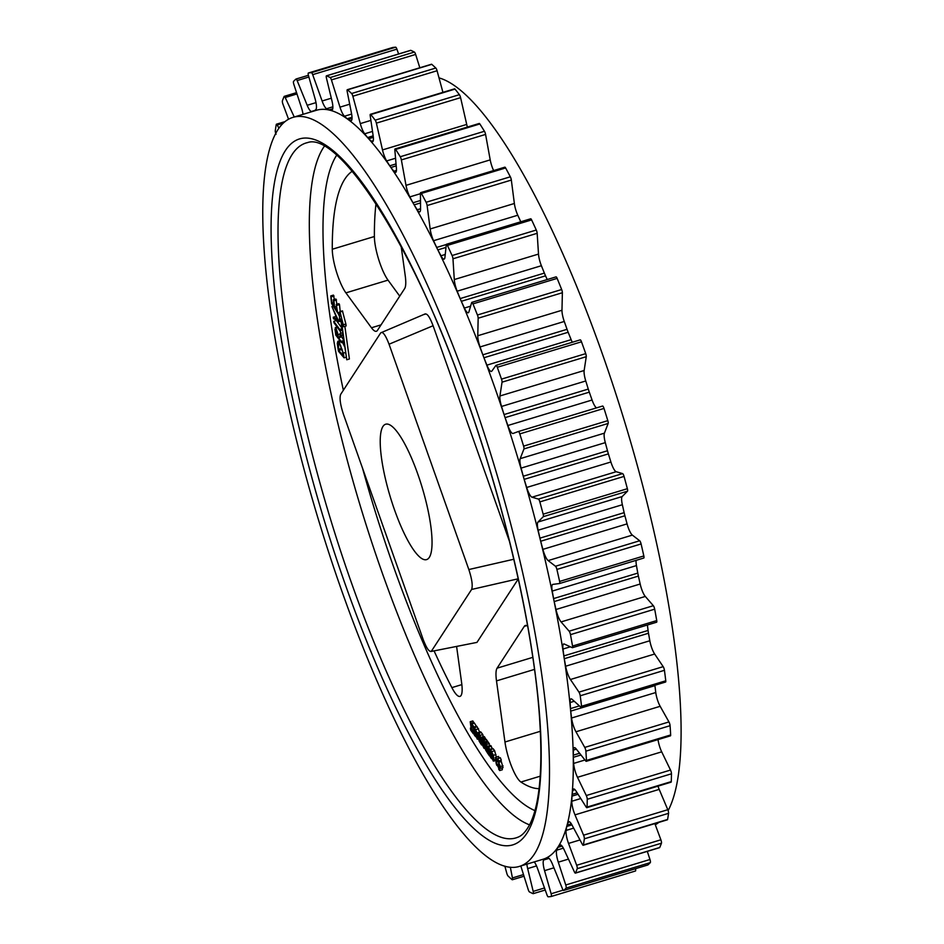 <?xml version="1.0" encoding="UTF-8"?>
<svg xmlns="http://www.w3.org/2000/svg" width="944" height="944" viewBox="0 0 944 944"><rect width="100%" height="100%" fill="white"/><g stroke="black" fill="none" stroke-linecap="round" stroke-linejoin="round"><path stroke-width="1.42" d="M429.319 557.373A70.717 16.626 -106.8 0 0 419.974 480.508A70.717 16.626 -106.8 0 0 385.659 424.222A70.717 16.626 -106.8 0 0 382.957 426.44A70.717 16.626 -106.8 0 0 392.291 503.305A70.717 16.626 -106.8 0 0 426.617 559.591A70.717 16.626 -106.8 0 0 429.319 557.373M352.254 171.23A323.367 76.039 -106.8 0 0 344.867 179.03A323.367 76.039 -106.8 0 0 332.276 249.251A28.285 6.655 -106.8 0 0 345.917 292.864L371.452 327.769A28.285 6.655 -106.8 0 0 376.373 331.273A28.285 6.655 -106.8 0 0 377.458 330.376L404.669 288.569A28.285 6.655 -106.8 0 0 405.247 275.849L401.212 246.738M399.737 296.145L388.019 280.132A28.285 6.655 73.2 0 1 374.379 236.519A323.367 76.039 73.2 0 1 376.019 203.585M277.878 129.729A391.253 92.005 -106.8 0 0 329.55 554.966A391.253 92.005 -106.8 0 0 519.448 866.391A391.253 92.005 -106.8 0 0 534.387 854.084A391.253 92.005 -106.8 0 0 482.714 428.847A391.253 92.005 -106.8 0 0 292.829 117.422A391.253 92.005 -106.8 0 0 277.878 129.729M519.448 866.391L543.13 859.229A391.253 92.005 -106.8 0 0 545.726 858.249A391.253 92.005 -106.8 0 0 558.069 846.921A391.253 92.005 -106.8 0 0 566.919 825.705A391.253 92.005 -106.8 0 0 572.029 795.19A391.253 92.005 -106.8 0 0 573.256 756.203A391.253 92.005 -106.8 0 0 570.565 709.817A391.253 92.005 -106.8 0 0 564.04 657.295A391.253 92.005 -106.8 0 0 553.857 600.054A391.253 92.005 -106.8 0 0 540.287 539.685A391.253 92.005 -106.8 0 0 523.708 477.806A391.253 92.005 -106.8 0 0 504.568 416.115A391.253 92.005 -106.8 0 0 483.375 356.289A391.253 92.005 -106.8 0 0 460.743 299.98A391.253 92.005 -106.8 0 0 437.249 248.709A391.253 92.005 -106.8 0 0 413.566 203.869A391.253 92.005 -106.8 0 0 390.32 166.699A391.253 92.005 -106.8 0 0 368.148 138.202A391.253 92.005 -106.8 0 0 347.663 119.156A391.253 92.005 -106.8 0 0 329.421 110.082A391.253 92.005 -106.8 0 0 316.511 110.259L292.829 117.422M655.289 824.773A391.253 92.005 -106.8 0 0 658.829 822.389M499.069 762.197L498.574 761.525L495.942 762.315L496.556 764.947L498.692 767.142M473.982 723.305L472.838 720.933L470.206 721.735L471.245 729.24L470.407 728.084L471.056 727.883M489.665 745.736L488.343 742.126L485.712 742.928L486.207 746.503L483.812 740.332L485.535 749.796L488.048 753.878L486.726 744.309L485.712 742.928M487.836 742.291L486.443 739.53L483.812 740.332M503.022 767.602L501.311 761.525L498.68 762.315L498.692 764.133L500.391 768.392L503.022 767.602L500.391 768.392L500.379 766.587L503.01 765.785M487.777 746.374L488.721 746.94L487.777 746.374L487.741 748.38L488.614 754.645L489.617 756.026L489.016 749.052L490.526 757.265L491.529 758.646L490.644 752.25L488.721 746.94L491.352 746.138L490.408 745.583L492.721 748.97M477.782 732.697L479.08 741.016L481.511 744.946L480.189 735.364L478.101 732.686L480.732 731.883L482.821 734.574L483.116 736.721M339.71 321.562L340.654 318.836L346.767 359.77L341.197 319.568L343.51 326.718L346.141 325.928L345.882 324.004L342.436 310.859L339.805 311.65L339.439 319.627L339.71 321.562L340.985 321.172M346.767 359.77L349.398 358.98L344.867 326.317M336.265 304.452L337.645 312.936L331.568 303.496L330.789 295.897L332.04 303.107L333.94 306.057L333.291 299.826L333.893 300.747L334.53 306.977L336.914 310.682L336.265 304.452L338.896 303.661L339.498 304.582L340.218 311.532M330.789 295.897L333.421 295.106L334.377 299.496M333.291 299.826L335.922 299.036L336.961 304.239M333.256 317.208L337.327 319.379L331.946 306.552L338.66 321.208L333.444 318.706L333.256 317.208L335.981 316.464M337.846 312.877L339.734 317.007M333.775 321.314L339.687 329.432L339.887 330.848L333.975 322.73L333.775 321.314L336.406 320.523L341.94 328.123M340.182 330.754L340.784 333.35M342.861 334.731L341.209 336.123L343.569 339.864M434.087 650.912A323.367 76.039 -106.8 0 0 451.869 687.621A28.285 6.655 -106.8 0 0 459.976 696.389A28.285 6.655 -106.8 0 0 461.628 682.772L456.625 646.652M527.684 626.155A28.285 6.655 -106.8 0 0 525.371 625.471A28.285 6.655 -106.8 0 0 524.286 626.356L497.075 668.175A28.285 6.655 -106.8 0 0 496.497 680.895L504.957 742.008A28.285 6.655 -106.8 0 0 520.935 782.033A323.367 76.039 -106.8 0 0 539.071 788.653M424.776 314.352C426.806 312.759 429.579 316.547 433.095 325.727L389.046 344.218C385.53 335.037 382.757 331.25 380.727 332.843L340.678 394.356C339.344 397.92 340.265 404.563 343.439 414.274L423.219 639.584C426.747 648.764 429.52 652.564 431.55 650.971L471.599 589.457C472.92 585.894 472 579.25 468.838 569.539L389.046 344.218M509.5 541.478L433.095 325.727M476.968 642.392L430.806 651.525L476.968 642.392L518.268 578.967M342.589 342.401L344.489 346.495M498.562 756.427L495.329 757.513L496.391 762.103L496.992 761.808L495.93 757.23L498.562 756.427L498.951 758.15M496.391 762.103L499.588 760.899M481.169 737.37L481.841 743.86L484.083 748.368L483.776 741.807L481.534 737.311L484.166 736.509L486.018 739.659M496.332 757.1L494.632 750.728L493.228 748.816L490.597 749.607L492.284 753.56L492.556 755.53L491.564 754.173L492.343 753.949M499.683 770.552L499.671 767.413L498.692 766.08L498.703 769.23L499.683 770.552L502.314 769.761L502.302 767.814M476.803 726.951L474.466 723.151L471.835 723.954L473.392 727.789L474.431 735.27L475.788 736.473M501.311 760.18L500.332 757.737L496.65 759.035L497.63 761.489L501.311 760.18M479.894 732.509L477.157 726.845L474.525 727.635L476.213 731.588L476.484 733.559L475.493 732.202L476.26 731.978M534.28 861.907A11.316 2.655 73.2 0 1 537.525 868.492L546.954 894.841A2.832 0.661 -106.8 0 0 548.181 896.8A429.449 100.984 -106.8 0 0 551.237 896.481A2.832 0.661 -106.8 0 0 551.249 896.47A2.832 0.661 -106.8 0 0 551.131 893.767L544.546 870.651A11.316 2.655 73.2 0 1 543.779 859.96L545.396 858.474A19.8 4.661 73.2 0 1 545.726 858.249A19.8 4.661 73.2 0 1 545.856 858.202A19.8 4.661 73.2 0 1 546.104 858.155L548.145 858.013A11.316 2.655 73.2 0 1 552.452 864.185L562.506 888.918A2.832 0.661 -106.8 0 0 563.615 890.463A2.832 0.661 -106.8 0 0 563.674 890.428A429.449 100.984 -106.8 0 0 566.093 888.08A2.832 0.661 -106.8 0 0 565.751 884.976L558.293 862.179A11.316 2.655 73.2 0 1 556.665 850.178L557.821 847.393A19.8 4.661 73.2 0 1 558.069 846.921A19.8 4.661 73.2 0 1 558.364 846.567L559.981 845.081A11.316 2.655 73.2 0 1 560.252 844.927A11.316 2.655 73.2 0 1 564.028 849.529L574.436 871.985A2.832 0.661 -106.8 0 0 575.38 873.129A2.832 0.661 -106.8 0 0 575.51 872.976A429.449 100.984 -106.8 0 0 577.232 868.681A2.832 0.661 -106.8 0 0 576.666 865.27L568.536 843.417A11.316 2.655 73.2 0 1 566.093 830.425L566.766 826.425A19.8 4.661 73.2 0 1 566.919 825.705A19.8 4.661 73.2 0 1 567.12 825.103L568.288 822.318A11.316 2.655 73.2 0 1 568.854 821.693A11.316 2.655 73.2 0 1 571.946 824.914L582.413 844.479A2.832 0.661 -106.8 0 0 583.191 845.281A2.832 0.661 -106.8 0 0 583.38 844.951A429.449 100.984 -106.8 0 0 584.36 838.815A2.832 0.661 -106.8 0 0 583.581 835.18L574.99 814.861A11.316 2.655 73.2 0 1 571.804 801.244L571.97 796.122A19.8 4.661 73.2 0 1 572.029 795.19A19.8 4.661 73.2 0 1 572.135 794.364L572.807 790.352A11.316 2.655 73.2 0 1 573.574 788.972A11.316 2.655 73.2 0 1 575.993 791.025L586.236 807.155A2.832 0.661 -106.8 0 0 586.838 807.675A2.832 0.661 -106.8 0 0 587.062 807.085A429.449 100.984 -106.8 0 0 587.262 799.285A2.832 0.661 -106.8 0 0 586.295 795.532L577.48 777.313A11.316 2.655 73.2 0 1 573.645 763.425L573.291 757.336A19.8 4.661 73.2 0 1 573.256 756.203A19.8 4.661 73.2 0 1 573.256 755.176L573.421 750.055A11.316 2.655 73.2 0 1 574.294 747.66A11.316 2.655 73.2 0 1 576.041 748.781L585.787 761.041A2.832 0.661 -106.8 0 0 586.236 761.324A2.832 0.661 -106.8 0 0 586.448 760.439A429.449 100.984 -106.8 0 0 585.882 751.164A2.832 0.661 -106.8 0 0 584.749 747.412L575.958 731.777A11.316 2.655 73.2 0 1 571.568 718.018L570.707 711.115A19.8 4.661 73.2 0 1 570.565 709.817A19.8 4.661 73.2 0 1 570.471 708.602L570.129 702.513A11.316 2.655 73.2 0 1 570.967 698.89A11.316 2.655 73.2 0 1 572.111 699.339L581.091 707.398A2.832 0.661 -106.8 0 0 581.374 707.516A2.832 0.661 -106.8 0 0 581.563 706.265A429.449 100.984 -106.8 0 0 580.23 695.787A2.832 0.661 -106.8 0 0 578.967 692.129L570.436 679.503A11.316 2.655 73.2 0 1 565.621 666.228L564.276 658.711A19.8 4.661 73.2 0 1 564.04 657.295A19.8 4.661 73.2 0 1 563.851 655.927L563.002 649.035A11.316 2.655 73.2 0 1 563.71 643.973A11.316 2.655 73.2 0 1 564.3 644.044L572.265 647.678A2.832 0.661 -106.8 0 0 572.418 647.69A2.832 0.661 -106.8 0 0 572.536 646.05A429.449 100.984 -106.8 0 0 570.483 634.651A2.832 0.661 -106.8 0 0 569.126 631.182L561.078 621.919A11.316 2.655 73.2 0 1 555.969 609.505L554.187 601.576A19.8 4.661 73.2 0 1 553.857 600.054A19.8 4.661 73.2 0 1 553.573 598.59L552.24 591.074A11.316 2.655 73.2 0 1 552.712 584.419A11.316 2.655 73.2 0 1 552.806 584.395L559.556 583.51A2.832 0.661 -106.8 0 0 559.58 583.51A2.832 0.661 -106.8 0 0 559.615 581.433A429.449 100.984 -106.8 0 0 556.901 569.433A2.832 0.661 -106.8 0 0 555.485 566.247L548.145 560.594A11.316 2.655 73.2 0 1 542.871 549.373L540.688 541.242A19.8 4.661 73.2 0 1 540.287 539.685A19.8 4.661 73.2 0 1 539.921 538.139L538.139 530.209A11.316 2.655 73.2 0 1 537.974 522.032L543.307 516.651A2.832 0.661 -106.8 0 0 543.166 514.185A429.449 100.984 -106.8 0 0 539.85 501.901A2.832 0.661 -106.8 0 0 538.41 499.081L531.991 497.193A11.316 2.655 73.2 0 1 526.693 487.47L524.18 479.363A19.8 4.661 73.2 0 1 523.708 477.806A19.8 4.661 73.2 0 1 523.271 476.236L521.088 468.106A11.316 2.655 73.2 0 1 520.191 458.654L523.967 448.919A2.832 0.661 -106.8 0 0 523.613 446.123A429.449 100.984 -106.8 0 0 519.79 433.898A2.832 0.661 -106.8 0 0 518.386 431.526A2.832 0.661 -106.8 0 0 518.374 431.526L513.04 433.461A11.316 2.655 73.2 0 1 513.005 433.473A11.316 2.655 73.2 0 1 507.872 425.496L505.087 417.637A19.8 4.661 73.2 0 1 504.568 416.115A19.8 4.661 73.2 0 1 504.061 414.558L501.547 406.451A11.316 2.655 73.2 0 1 499.931 395.984L502.043 382.167A2.832 0.661 -106.8 0 0 501.5 379.122A429.449 100.984 -106.8 0 0 497.287 367.275A2.832 0.661 -106.8 0 0 496.025 365.352A2.832 0.661 -106.8 0 0 495.919 365.422L491.824 371.122A11.316 2.655 73.2 0 1 491.423 371.429A11.316 2.655 73.2 0 1 486.915 365.139L483.942 357.752A19.8 4.661 73.2 0 1 483.375 356.289A19.8 4.661 73.2 0 1 482.832 354.802L480.048 346.944A11.316 2.655 73.2 0 1 477.77 335.734L478.16 318.211A2.832 0.661 -106.8 0 0 477.44 315.001A429.449 100.984 -106.8 0 0 472.944 303.874A2.832 0.661 -106.8 0 0 471.835 302.351A2.832 0.661 -106.8 0 0 471.67 302.576L468.908 311.886A11.316 2.655 73.2 0 1 468.248 312.771A11.316 2.655 73.2 0 1 464.413 308.051L461.333 301.313A19.8 4.661 73.2 0 1 460.743 299.98A19.8 4.661 73.2 0 1 460.153 298.587L457.179 291.189A11.316 2.655 73.2 0 1 454.288 279.554L452.967 258.798A2.832 0.661 -106.8 0 0 452.082 255.517A429.449 100.984 -106.8 0 0 447.421 245.393A2.832 0.661 -106.8 0 0 446.477 244.26A2.832 0.661 -106.8 0 0 446.276 244.697L444.931 257.358A11.316 2.655 73.2 0 1 444.117 259.104A11.316 2.655 73.2 0 1 440.966 255.777L437.851 249.889A19.8 4.661 73.2 0 1 437.249 248.709A19.8 4.661 73.2 0 1 436.659 247.446L433.567 240.708A11.316 2.655 73.2 0 1 430.157 228.967L427.125 205.544A2.832 0.661 -106.8 0 0 426.11 202.276A429.449 100.984 -106.8 0 0 421.413 193.437A2.832 0.661 -106.8 0 0 420.646 192.659A2.832 0.661 -106.8 0 0 420.434 193.367L420.552 209.037A11.316 2.655 73.2 0 1 419.679 211.893A11.316 2.655 73.2 0 1 417.213 209.745L414.156 204.86A19.8 4.661 73.2 0 1 413.566 203.869A19.8 4.661 73.2 0 1 412.965 202.783L409.849 196.895A11.316 2.655 73.2 0 1 406.003 185.354L401.365 159.914A2.832 0.661 -106.8 0 0 400.244 156.739A429.449 100.984 -106.8 0 0 395.642 149.435A2.832 0.661 -106.8 0 0 395.04 148.94A2.832 0.661 -106.8 0 0 394.84 149.978L396.409 168.233A11.316 2.655 73.2 0 1 395.607 172.41A11.316 2.655 73.2 0 1 393.801 171.218L390.887 167.477A19.8 4.661 73.2 0 1 390.32 166.699A19.8 4.661 73.2 0 1 389.73 165.814L386.674 160.928A11.316 2.655 73.2 0 1 382.497 149.919L376.385 123.133A2.832 0.661 -106.8 0 0 375.181 120.159A429.449 100.984 -106.8 0 0 370.791 114.578A2.832 0.661 -106.8 0 0 370.367 114.318A2.832 0.661 -106.8 0 0 370.213 115.734L373.187 136.066A11.316 2.655 73.2 0 1 372.561 141.742A11.316 2.655 73.2 0 1 371.37 141.246L368.679 138.744A19.8 4.661 73.2 0 1 368.148 138.202A19.8 4.661 73.2 0 1 367.594 137.541L364.679 133.788A11.316 2.655 73.2 0 1 360.289 123.605L352.855 96.229A2.832 0.661 -106.8 0 0 351.616 93.515A429.449 100.984 -106.8 0 0 347.569 89.822A2.832 0.661 -106.8 0 0 347.286 89.715A2.832 0.661 -106.8 0 0 347.203 91.544L351.51 113.41A11.316 2.655 73.2 0 1 351.168 120.726A11.316 2.655 73.2 0 1 350.531 120.643L348.135 119.451A19.8 4.661 73.2 0 1 347.663 119.156A19.8 4.661 73.2 0 1 347.156 118.732L344.466 116.23A11.316 2.655 73.2 0 1 339.982 107.144L331.427 79.91A2.832 0.661 -106.8 0 0 330.176 77.538A429.449 100.984 -106.8 0 0 326.577 75.839A2.832 0.661 -106.8 0 0 326.435 75.815A2.832 0.661 -106.8 0 0 326.447 78.081L331.969 100.89A11.316 2.655 73.2 0 1 332.005 109.941A11.316 2.655 73.2 0 1 331.863 109.964L329.822 110.118A19.8 4.661 73.2 0 1 329.421 110.082A19.8 4.661 73.2 0 1 328.972 109.917L326.577 108.725A11.316 2.655 73.2 0 1 322.116 100.984L312.688 74.647A2.832 0.661 -106.8 0 0 311.449 72.676A429.449 100.984 -106.8 0 0 308.405 72.995A2.832 0.661 -106.8 0 0 308.381 73.007A2.832 0.661 -106.8 0 0 308.511 75.721L315.095 98.825A11.316 2.655 73.2 0 1 315.862 109.516L314.352 110.908M312.806 111.368L311.496 111.475A11.316 2.655 73.2 0 1 307.189 105.291L297.136 80.559A2.832 0.661 -106.8 0 0 296.027 79.025A2.832 0.661 -106.8 0 0 295.968 79.06A429.449 100.984 -106.8 0 0 293.549 81.396A2.832 0.661 -106.8 0 0 293.891 84.5L301.348 107.297A11.316 2.655 73.2 0 1 303.036 114.33M294.245 116.997L285.206 97.503A2.832 0.661 -106.8 0 0 284.262 96.347A2.832 0.661 -106.8 0 0 284.12 96.5A429.449 100.984 -106.8 0 0 282.398 100.796A2.832 0.661 -106.8 0 0 282.964 104.206L288.557 119.227M278.928 128.195L277.229 125.009A2.832 0.661 -106.8 0 0 276.45 124.195A2.832 0.661 -106.8 0 0 276.262 124.537A429.449 100.984 -106.8 0 0 275.282 130.673A2.832 0.661 -106.8 0 0 276.061 134.296M504.851 866.12L506.786 873.259A2.832 0.661 -106.8 0 0 508.025 875.973A429.449 100.984 -106.8 0 0 512.073 879.655A2.832 0.661 -106.8 0 0 512.356 879.761A2.832 0.661 -106.8 0 0 512.439 877.932L510.326 867.206M520.805 865.978L528.215 889.567A2.832 0.661 -106.8 0 0 529.466 891.938A429.449 100.984 -106.8 0 0 533.065 893.649A2.832 0.661 -106.8 0 0 533.207 893.661A2.832 0.661 -106.8 0 0 533.195 891.396L527.672 868.598A11.316 2.655 73.2 0 1 526.87 864.149M659.384 847.606A2.832 0.661 -106.8 0 0 659.585 847.653A2.832 0.661 -106.8 0 0 659.726 847.5A429.449 100.984 -106.8 0 0 661.449 843.204A2.832 0.661 -106.8 0 0 660.883 839.794L654.853 823.593M583.191 845.281L667.396 819.805A2.832 0.661 -106.8 0 0 667.597 819.463A429.449 100.984 -106.8 0 0 668.564 813.327A2.832 0.661 -106.8 0 0 667.797 809.704L659.195 789.385A11.316 2.655 73.2 0 1 657.992 786.14M586.838 807.675L671.054 782.187A2.832 0.661 -106.8 0 0 671.267 781.608A429.449 100.984 -106.8 0 0 671.479 773.797A2.832 0.661 -106.8 0 0 670.511 770.056L661.697 751.837A11.316 2.655 73.2 0 1 658.027 739.6M586.236 761.324L670.441 735.848A2.832 0.661 -106.8 0 0 670.653 734.951A429.449 100.984 -106.8 0 0 670.087 725.688A2.832 0.661 -106.8 0 0 668.954 721.936L660.163 706.301A11.316 2.655 73.2 0 1 655.773 692.53L654.924 685.639A19.8 4.661 73.2 0 1 654.876 685.273M665.308 681.922A2.832 0.661 -106.8 0 0 665.591 682.028A2.832 0.661 -106.8 0 0 665.768 680.789A429.449 100.984 -106.8 0 0 664.446 670.311A2.832 0.661 -106.8 0 0 663.184 666.653L654.652 654.027A11.316 2.655 73.2 0 1 649.826 640.752L648.493 633.235A19.8 4.661 73.2 0 1 648.257 631.807A19.8 4.661 73.2 0 1 648.068 630.45L647.395 625.011M656.481 622.202A2.832 0.661 -106.8 0 0 656.623 622.214A2.832 0.661 -106.8 0 0 656.741 620.574A429.449 100.984 -106.8 0 0 654.688 609.175A2.832 0.661 -106.8 0 0 653.342 605.706L645.295 596.443A11.316 2.655 73.2 0 1 640.174 584.017L638.392 576.088A19.8 4.661 73.2 0 1 638.073 574.577A19.8 4.661 73.2 0 1 637.79 573.102L636.457 565.586A11.316 2.655 73.2 0 1 636.138 560.335M559.603 583.498L643.773 558.034A2.832 0.661 -106.8 0 0 643.796 558.022A2.832 0.661 -106.8 0 0 643.832 555.957A429.449 100.984 -106.8 0 0 641.106 543.956A2.832 0.661 -106.8 0 0 639.69 540.759L632.362 535.106A11.316 2.655 73.2 0 1 627.076 523.885L624.904 515.766A19.8 4.661 73.2 0 1 624.503 514.197A19.8 4.661 73.2 0 1 624.137 512.651L622.356 504.733A11.316 2.655 73.2 0 1 622.179 496.556L627.512 491.175A2.832 0.661 -106.8 0 0 627.371 488.697A429.449 100.984 -106.8 0 0 624.055 476.413A2.832 0.661 -106.8 0 0 622.615 473.605L616.196 471.717A11.316 2.655 73.2 0 1 610.898 461.994L608.384 453.887A19.8 4.661 73.2 0 1 607.912 452.318A19.8 4.661 73.2 0 1 607.476 450.748L605.305 442.63A11.316 2.655 73.2 0 1 604.396 433.166L608.172 423.443A2.832 0.661 -106.8 0 0 607.818 420.646A429.449 100.984 -106.8 0 0 604.007 408.422A2.832 0.661 -106.8 0 0 602.591 406.038A2.832 0.661 -106.8 0 0 602.579 406.05L518.386 431.526L602.591 406.038M596.537 407.879A11.316 2.655 73.2 0 1 592.077 400.02L589.304 392.161A19.8 4.661 73.2 0 1 588.773 390.627A19.8 4.661 73.2 0 1 588.277 389.081L585.764 380.975A11.316 2.655 73.2 0 1 584.147 370.508L586.259 356.69A2.832 0.661 -106.8 0 0 585.717 353.646A429.449 100.984 -106.8 0 0 581.492 341.799A2.832 0.661 -106.8 0 0 580.23 339.864A2.832 0.661 -106.8 0 0 580.135 339.946M572.3 342.271A11.316 2.655 73.2 0 1 571.132 339.663L568.158 332.264A19.8 4.661 73.2 0 1 567.592 330.813A19.8 4.661 73.2 0 1 567.049 329.314L564.264 321.467A11.316 2.655 73.2 0 1 561.975 310.257L562.376 292.734A2.832 0.661 -106.8 0 0 561.656 289.525A429.449 100.984 -106.8 0 0 557.149 278.386A2.832 0.661 -106.8 0 0 556.04 276.875L471.835 302.351M547.237 279.542L545.538 275.837A19.8 4.661 73.2 0 1 544.948 274.503A19.8 4.661 73.2 0 1 544.369 273.099L541.396 265.712A11.316 2.655 73.2 0 1 538.505 254.078L537.171 233.31A2.832 0.661 -106.8 0 0 536.286 230.029A429.449 100.984 -106.8 0 0 531.625 219.917A2.832 0.661 -106.8 0 0 530.693 218.784L446.477 244.26M520.781 221.781L517.784 215.232A11.316 2.655 73.2 0 1 514.362 203.491L511.341 180.068A2.832 0.661 -106.8 0 0 510.326 176.799A429.449 100.984 -106.8 0 0 505.618 167.961A2.832 0.661 -106.8 0 0 504.863 167.171L420.646 192.659M493.641 170.569A11.316 2.655 73.2 0 1 490.207 159.878L485.582 134.426A2.832 0.661 -106.8 0 0 484.449 131.263A429.449 100.984 -106.8 0 0 479.847 123.959A2.832 0.661 -106.8 0 0 479.257 123.463L395.04 148.94M467.386 127.051A11.316 2.655 73.2 0 1 466.714 124.431L460.589 97.657A2.832 0.661 -106.8 0 0 459.398 94.671A429.449 100.984 -106.8 0 0 455.008 89.102A2.832 0.661 -106.8 0 0 454.571 88.83L370.367 114.318M442.937 92.359L437.072 70.741A2.832 0.661 -106.8 0 0 435.821 68.027A429.449 100.984 -106.8 0 0 431.774 64.345A2.832 0.661 -106.8 0 0 431.502 64.239L347.286 89.715M419.82 67.767L415.643 54.433A2.832 0.661 -106.8 0 0 414.381 52.062A429.449 100.984 -106.8 0 0 410.782 50.351A2.832 0.661 -106.8 0 0 410.652 50.339A2.832 0.661 -106.8 0 0 410.534 50.433M392.61 47.519A2.832 0.661 -106.8 0 0 392.598 47.53A2.832 0.661 -106.8 0 0 392.574 47.53L308.381 73.007L392.61 47.519A429.449 100.984 -106.8 0 1 395.666 47.2A2.832 0.661 -106.8 0 1 396.893 49.159L398.616 53.985M551.272 896.47L635.442 871.005A2.832 0.661 -106.8 0 0 635.465 870.993A2.832 0.661 -106.8 0 0 635.454 868.716M647.749 864.987A2.832 0.661 -106.8 0 0 647.82 864.975A2.832 0.661 -106.8 0 0 647.891 864.94A429.449 100.984 -106.8 0 0 650.31 862.604A2.832 0.661 -106.8 0 0 649.968 859.5L647.301 851.37M668.128 810.613A391.253 92.005 -106.8 0 0 621.246 410.746A391.253 92.005 -106.8 0 0 439.007 77.88M425.331 313.845L380.727 332.843M343.286 353.15L344.076 357.835L338.412 351.144L337.291 343.533L337.858 341.303L339.215 342.165L343.286 353.15L345.327 352.537M343.297 355.794L342.153 349.681L339.474 343.675L338.389 342.979L338.719 350.389L343.297 355.794M344.076 357.835L345.976 357.257M339.215 342.165L340.843 341.681M338.719 350.389L341.35 349.587L342.412 350.849M337.94 344.985L339.993 344.359M340.725 345.681L341.35 349.587M341.622 342.696L335.793 335.12L334.967 329.126L336.005 328.158L338.306 335.155L340.241 333.515L340.513 335.297L338.695 337.74L341.622 342.696L343.864 342.011M337.905 326.836L335.273 327.639L337.586 327.686M336.229 329.657L336.158 334.424L338.129 336.996L335.769 329.35M341.409 341.256L343.675 340.572M338.695 337.74L341.327 336.937M338.577 336.914L341.209 336.123M340.513 335.297L342.837 334.589M340.241 333.515L342.589 332.807M336.158 334.424L337.681 333.964M339.887 330.848L342.224 330.14M339.687 329.432L342.023 328.736M338.695 321.503L339.663 321.22M338.66 321.208L339.616 320.925M331.946 306.552L333.279 306.139M337.645 312.936L339.828 312.275M336.866 305.384L339.498 304.582M334.53 306.977L336.465 306.387M333.893 300.747L336.524 299.956M332.04 303.107L333.586 302.635M331.391 296.829L334.023 296.027M343.51 326.718L343.25 324.807L345.882 324.004M343.25 324.807L340.041 311.98L342.672 311.19M496.992 761.808L499.624 761.006M484.083 748.368L485.074 748.12M482.821 744.969L483.517 745.925L483.47 744.934L482.089 739.695L482.821 744.969L483.446 744.781M479.021 735.352L479.753 738.007L478.832 735.164M479.611 739.211L480.248 741.606L479.446 739.034M480.189 735.364L482.821 734.574M491.564 754.173L493.039 759.035L491.682 757.182L492.52 756.935M491.682 757.182L493.323 761.088L496.461 760.663M493.323 761.088L494.007 760.05L493.346 755.33L490.597 749.607M489.617 756.026L490.325 755.814M498.692 766.08L499.376 765.867M500.379 766.587L498.68 762.315M486.101 747.801L486.774 750.563L485.983 747.66M484.886 741.795L487.517 740.993M486.726 744.309L489.358 743.506M475.398 736.591L474.077 727.022L476.708 726.219M474.077 727.022L471.835 723.954M470.407 728.084L470.69 730.149L473.381 733.83L474.195 733.582M473.381 733.83L473.097 731.765L473.912 731.517M473.097 731.765L472.248 730.609L473.723 730.16M472.248 730.609L471.209 723.104L473.841 722.313M471.209 723.104L470.206 721.735M497.63 761.489L498.68 760.982L497.7 758.528M498.255 767.271L497.641 764.64L498.751 764.31M497.641 764.64L495.942 762.315M475.493 732.202L476.968 737.063L475.611 735.211L476.449 734.963M475.611 735.211L477.275 739.152L478.596 739.258M477.275 739.152L477.935 738.137L477.263 733.299L474.525 727.635M374.379 236.519L332.276 249.251M517.76 837.257A362.968 85.349 73.2 0 1 351.227 582.177A362.968 85.349 73.2 0 1 307.579 142.591C338.306 131.346 413.897 244.555 466.714 399.052C504.698 505.724 532.487 625.825 539.118 711.623C543.119 765.077 540.228 802.235 530.434 823.109C526.551 830.921 522.327 835.641 517.76 837.257M529.572 824.855A360.112 84.677 73.2 0 1 382.013 572.276A360.112 84.677 73.2 0 1 324.276 146.379M534.953 810.613A348.843 82.022 73.2 0 1 393.483 566.53A348.843 82.022 73.2 0 1 362.543 468.248M345.492 585.056A368.597 86.671 73.2 0 1 285.312 150.698A368.597 86.671 73.2 0 1 466.784 398.757A368.597 86.671 73.2 0 1 526.964 833.115A368.597 86.671 73.2 0 1 345.492 585.056M343.345 390.261A348.843 82.022 73.2 0 1 336.654 155.241M277.229 125.009L283.212 123.192M285.206 97.503L296.971 93.94M311.496 111.475L314.836 110.46M307.189 105.291L316.004 102.625M297.136 80.559L308.877 77.007M296.097 79.013L308.405 75.296L296.027 79.025M328.972 109.917L332.736 108.772M329.822 110.118L332.583 109.28M326.577 108.725L332.866 106.814M322.116 100.984L331.32 98.2M312.688 74.647L396.893 49.159M311.449 72.676L395.666 47.2M326.577 75.839L410.782 50.351M347.156 118.732L352.018 117.268M348.135 119.451L352.029 118.271M344.466 116.23L351.628 114.059M339.982 107.144L349.693 104.206M331.427 79.91L415.643 54.433M330.176 77.538L414.381 52.062M347.569 89.822L431.774 64.345M350.531 120.643L351.64 120.301M367.594 137.541L373.151 135.853M368.679 138.744L373.34 137.328M364.679 133.788L372.502 131.428M360.289 123.605L370.886 120.395M352.855 96.229L437.072 70.741M351.616 93.515L435.821 68.027M370.791 114.578L455.008 89.102M371.37 141.246L373.269 140.668M389.73 165.814L396.043 163.902M390.887 167.477L396.209 165.873M386.674 160.928L395.548 158.238M382.497 149.919L466.714 124.431M376.385 123.133L460.589 97.657M375.181 120.159L459.398 94.671M395.642 149.435L479.847 123.959M393.801 171.218L396.456 170.416M412.965 202.783L420.481 200.506M414.156 204.86L420.505 202.948M409.849 196.895L420.434 193.697M406.003 185.354L490.207 159.878M401.365 159.914L485.582 134.426M400.244 156.739L484.449 131.263M421.413 193.437L505.618 167.961M417.213 209.745L420.54 208.742M436.659 247.446L446.3 244.531M437.851 249.889L445.981 247.422M433.567 240.708L517.784 215.232M430.157 228.967L514.362 203.491M427.125 205.544L511.341 180.068M426.11 202.276L510.326 176.799M447.421 245.393L531.625 219.917M440.966 255.777L445.238 254.479M460.153 298.587L544.369 273.099M461.333 301.313L545.538 275.837M457.179 291.189L541.396 265.712M454.288 279.554L538.505 254.078M452.967 258.798L537.171 233.31M452.082 255.517L536.286 230.029M472.944 303.874L557.149 278.386M464.413 308.051L470.608 306.175M482.832 354.802L567.049 329.314M483.942 357.752L568.158 332.264M480.048 346.944L564.264 321.467M477.77 335.734L561.975 310.257M478.16 318.211L562.376 292.734M477.44 315.001L561.656 289.525M497.287 367.275L581.492 341.799M486.915 365.139L571.132 339.663M504.061 414.558L588.277 389.081M505.087 417.637L589.304 392.161M501.547 406.451L585.764 380.975M499.931 395.984L584.147 370.508M502.043 382.167L586.259 356.69M501.5 379.122L585.717 353.646M519.79 433.898L604.007 408.422M507.872 425.496L592.077 400.02M523.271 476.236L607.476 450.748M524.18 479.363L608.384 453.887M521.088 468.106L605.305 442.63M520.191 458.654L604.396 433.166M523.967 448.919L608.172 423.443M523.613 446.123L607.818 420.646M538.41 499.081L622.615 473.605M539.85 501.901L624.055 476.413M531.991 497.193L616.196 471.717M526.693 487.47L610.898 461.994M539.921 538.139L624.137 512.651M540.688 541.242L624.904 515.766M538.139 530.209L622.356 504.733M537.974 522.032L622.179 496.556M543.307 516.651L627.512 491.175M543.166 514.185L627.371 488.697M555.485 566.247L639.69 540.759M556.901 569.433L641.106 543.956M548.145 560.594L632.362 535.106M542.871 549.373L627.076 523.885M553.573 598.59L637.79 573.102M554.187 601.576L638.392 576.088M552.24 591.074L636.457 565.586M559.615 581.433L643.832 555.957M569.126 631.182L653.342 605.706M570.483 634.651L654.688 609.175M561.078 621.919L645.295 596.443M555.969 609.505L640.174 584.017M563.851 655.927L648.068 630.45M564.276 658.711L648.493 633.235M563.002 649.035L570.353 646.805M572.536 646.05L656.741 620.574M578.967 692.129L663.184 666.653M580.23 695.787L664.446 670.311M570.436 679.503L654.652 654.027M565.621 666.228L649.826 640.752M570.471 708.602L579.415 705.9M570.707 711.115L654.924 685.639M570.129 702.513L574.259 701.262M581.563 706.265L665.768 680.789M584.749 747.412L668.954 721.936M585.882 751.164L670.087 725.688M575.958 731.777L660.163 706.301M571.568 718.018L655.773 692.53M573.256 755.176L579.592 753.253M573.291 757.336L580.997 755.011M573.421 750.055L576.347 749.17M586.448 760.439L670.653 734.951M586.295 795.532L670.511 770.056M587.262 799.285L671.479 773.797M577.48 777.313L661.697 751.837M573.645 763.425L584.961 760.003M572.135 794.364L577.15 792.842M571.97 796.122L578.058 794.282M572.807 790.352L574.99 789.691M587.062 807.085L671.267 781.608M583.581 835.18L667.797 809.704M584.36 838.815L668.564 813.327M574.99 814.861L659.195 789.385M571.804 801.244L580.761 798.541M567.12 825.103L571.321 823.841M566.766 826.425L571.922 824.867M568.288 822.318L569.68 821.894M583.38 844.951L667.597 819.463M576.666 865.27L660.883 839.794M577.232 868.681L661.449 843.204M568.536 843.417L579.994 839.948M566.093 830.425L573.669 828.136M558.364 846.567L561.609 845.588M557.821 847.393L562.058 846.107M575.51 872.976L659.726 847.5M565.751 884.976L649.968 859.5M566.093 888.08L650.31 862.604M558.293 862.179L568.465 859.099M556.665 850.178L563.356 848.16M545.396 858.474L546.552 858.131M563.674 890.428L647.891 864.94M551.131 893.767L563.143 890.133M544.546 870.651L553.927 867.807M543.779 859.96L549.019 858.379M533.195 891.396L544.499 887.974M527.672 868.598L536.511 865.919M512.439 877.932L523.507 874.581M388.019 280.132L345.917 292.864M381.046 324.866L371.452 327.769M540.216 776.192L520.935 782.033M540.393 731.281L504.957 742.008M526.764 625.612L524.286 626.356M532.805 657.354L497.075 668.175M534.516 669.39L496.497 680.895M461.864 684.601L451.869 687.621M468.838 569.539L513.784 559.249M518.221 578.79L471.599 589.457M338.542 349.351L341.173 348.548M335.781 331.899L337.114 331.497M483.34 740.344L485.971 739.541M482.785 739.022L485.417 738.22M482.124 737.925L484.756 737.122M482.148 740.745L482.762 740.556M482.561 743.683L483.269 743.471M478.691 733.335L481.322 732.532M494.007 760.05L495.789 759.507M493.346 755.33L495.978 754.539M492.001 751.518L494.632 750.728M489.924 749.288L492.556 748.498M475.953 729.582L478.584 728.792M276.45 124.195L285.029 121.611M284.262 96.347L296.546 92.63M326.435 75.815L410.652 50.339M496.025 365.352L580.23 339.864M559.58 583.51L643.796 558.022M572.418 647.69L656.623 622.214M581.374 707.516L665.591 682.028M575.38 873.129L659.585 847.653M563.615 890.463L647.82 864.975M551.249 896.47L635.465 870.993M533.207 893.661L545.231 890.015M512.356 879.761L524.026 876.233M340.489 340.513L337.858 341.303M484.319 748.415L485.086 748.179M481.298 737.264L483.93 736.473M477.876 732.627L480.508 731.824M487.906 746.267L490.538 745.477"/></g></svg>
